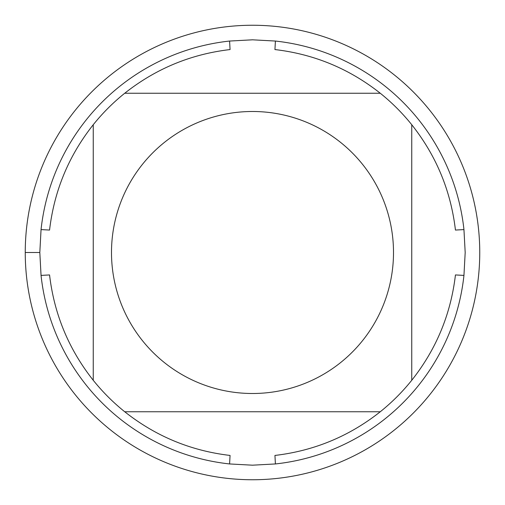 <?xml version="1.0" encoding="UTF-8"?>
<svg xmlns="http://www.w3.org/2000/svg" width="505" height="505" viewBox="0 0 505 505"><rect width="100%" height="100%" fill="white"/><g stroke="black" fill="none" stroke-linecap="round" stroke-linejoin="round"><path stroke-width="0.76" d="M41.05 229.592A212.687 212.687 0 0 1 229.592 41.05L230.059 49.559C190.814 54.174 155.704 68.737 124.722 93.248A204.178 204.178 0 0 0 93.248 124.722L93.248 380.278A204.178 204.178 0 0 0 124.722 411.752L380.278 411.752A204.178 204.178 0 0 0 411.752 380.278L411.752 124.722A204.178 204.178 0 0 0 380.278 93.248L124.722 93.248A204.178 204.178 0 0 0 93.248 124.722C68.737 155.704 54.174 190.814 49.559 230.059L41.05 229.592L39.813 252.5L41.05 275.408L49.559 274.941C54.174 314.186 68.737 349.296 93.248 380.278M380.278 93.248C349.296 68.737 314.186 54.174 274.941 49.559L275.408 41.05L252.5 39.813L229.592 41.05M275.408 41.05A212.687 212.687 0 0 1 463.95 229.592L455.441 230.059C450.826 190.814 436.263 155.704 411.752 124.722M411.752 380.278C436.263 349.296 450.826 314.186 455.441 274.941L463.95 275.408L465.187 252.5L463.95 229.592M463.95 275.408A212.687 212.687 0 0 1 275.408 463.95L274.941 455.441C314.186 450.826 349.296 436.263 380.278 411.752M124.722 411.752C155.704 436.263 190.814 450.826 230.059 455.441L229.592 463.95L252.5 465.187L275.408 463.95M229.592 463.95A212.687 212.687 0 0 1 41.05 275.408M393.502 252.5A141.002 141.002 0 0 0 205.731 119.477A141.002 141.002 0 0 0 142.524 340.742A141.002 141.002 0 0 0 393.502 252.5M25.25 252.5A227.25 227.25 0 0 0 252.5 479.75A227.25 227.25 0 0 0 479.75 252.5A227.25 227.25 0 0 0 252.5 25.25A227.25 227.25 0 0 0 25.25 252.5M39.813 252.5L25.25 252.5L39.813 252.5"/></g></svg>
